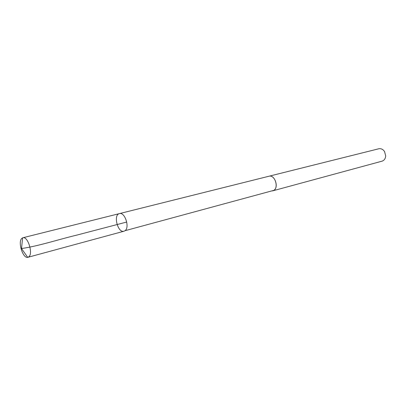 <?xml version="1.0" encoding="UTF-8"?>
<svg xmlns="http://www.w3.org/2000/svg" width="406" height="406" viewBox="0 0 406 406"><rect width="100%" height="100%" fill="white"/><g stroke="black" fill="none" stroke-linecap="round" stroke-linejoin="round"><path stroke-width="0.61" d="M268.742 176.29L268.894 176.25C274.7 174.367 279.211 187.344 273.786 190.363L125.018 230.709C130.027 227.487 124.85 211.729 119.415 213.617C113.01 214.81 117.831 233.303 124.003 231.217L125.018 230.709C130.027 227.487 124.85 211.729 119.415 213.617L22.868 237.754C27.77 235.932 33.328 253.506 28.867 256.785L27.699 257.343C22.777 258.49 17.636 241.743 21.848 238.332L22.868 237.754M119.415 213.617L268.894 176.255C275.415 174.215 279.384 189.445 272.7 190.85L272.548 190.891M268.894 176.25L378.768 148.784C381.061 148.352 382.99 149.281 384.553 151.56L385.69 155.934C385.441 158.69 384.208 160.441 381.995 161.182L272.7 190.85M126.753 222.026L76.414 235.206C59.317 239.261 38.301 246.168 21.513 248.538L27.699 257.343M124.003 231.217L27.963 257.287M21.513 248.538L22.609 237.835"/></g></svg>
